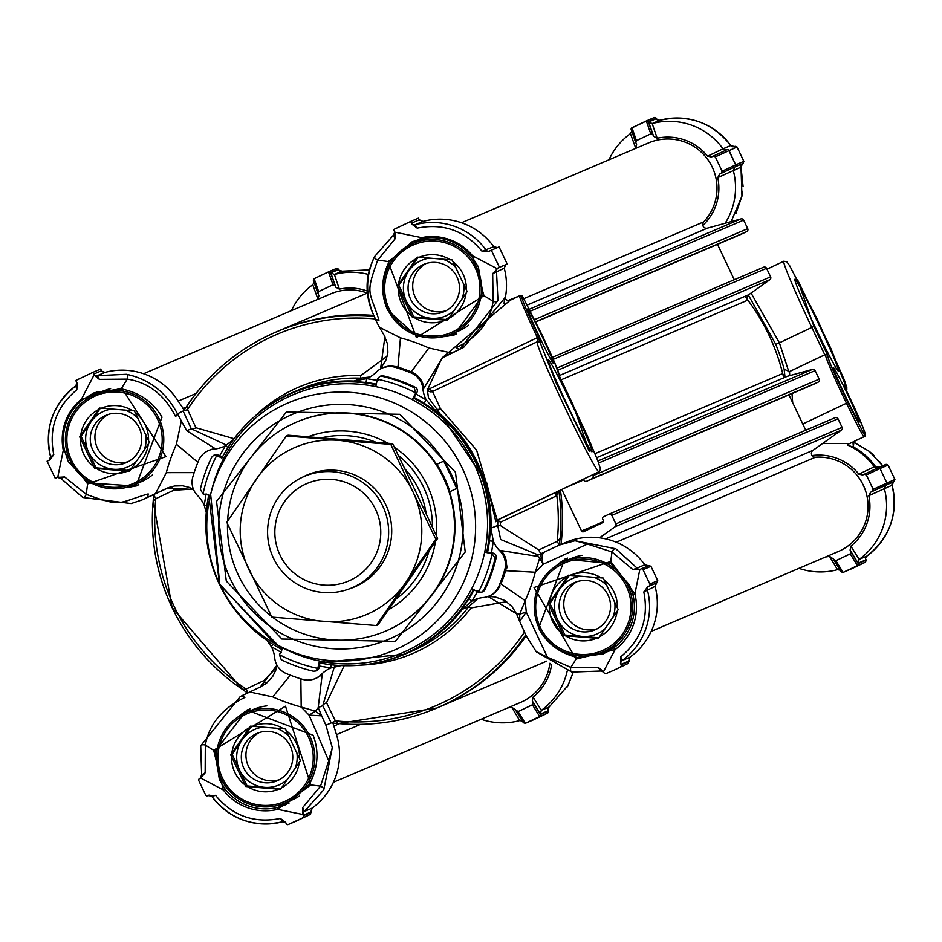 <?xml version="1.0" encoding="UTF-8"?>
<svg xmlns="http://www.w3.org/2000/svg" width="942" height="942" viewBox="0 0 942 942"><rect width="100%" height="100%" fill="white"/><g stroke="black" fill="none" stroke-linecap="round" stroke-linejoin="round"><path stroke-width="1.41" d="M794.895 279.244A50.903 2.225 -115.4 0 1 818.775 324.354A50.903 2.225 -115.4 0 1 838.568 371.219A50.903 2.225 -115.4 0 1 838.462 371.219A50.903 2.225 -115.4 0 1 814.724 326.179A50.903 2.225 -115.4 0 1 794.824 279.327A50.903 2.225 -115.4 0 1 794.895 279.244M859.234 422.051A30.097 1.307 64.6 0 0 847.541 394.357A30.097 1.307 64.6 0 0 833.423 367.686A30.097 1.307 64.6 0 0 833.376 367.733A30.097 1.307 64.6 0 0 845.139 395.44A30.097 1.307 64.6 0 0 859.175 422.051A30.097 1.307 64.6 0 0 859.234 422.051M840.134 570.181L837.509 569.674L829.49 556.31L835.872 560.69L843.09 572.418L857.444 565.6L850.226 553.872L835.872 560.69M798.934 568.332A66.258 66.199 -113.1 0 0 837.509 569.674M844.326 386.279L844.444 386.232A71.945 3.144 -115.4 0 1 843.773 385.137L843.785 385.172C857.302 413.373 864.438 429.846 865.168 434.545L864.473 434.851L847.788 402.352C834.353 374.115 827.618 358.407 827.606 355.205L825.475 354.475A45.44 1.978 64.6 0 0 846.469 403.247L847.788 402.352M844.444 386.232L845.575 388.61A2.273 2.273 66.9 0 1 845.763 389.246M822.719 443.423L847.188 443.494L848.389 444.153L863.743 436.864L864.473 434.851M827.606 355.205L813.935 326.427L797.58 279.88L830.75 348.21L846.622 388.163A2.273 2.273 -113.1 0 1 846.375 390.518L846.893 387.916L844.373 380.062L817.02 318.773L789.761 265.891L786.876 261.888L783.826 261.217A71.945 3.144 64.6 0 0 811.792 327.439L824.792 354.804L789.537 371.537L789.714 375.658M791.998 393.579L792.693 402.717M802.796 423.994L846.469 403.247A52.022 2.273 64.6 0 0 863.743 436.864L864.45 436.57A1.519 1.519 -113.1 0 0 865.168 434.545M854.853 440.95L864.45 436.558A45.44 1.978 64.6 0 0 864.45 436.558L848.389 444.153M751.057 293.068L779.399 342.829L813.935 326.427M784.898 376.129L784.144 369.299L789.537 371.537L788.854 371.784L779.399 342.829L775.749 344.325L748.348 295.023M812.051 455.563A51.115 51.068 66.9 0 1 858.868 474.191L874.258 466.796A66.258 66.199 -113.1 0 0 847.812 445.177L847.188 443.494M874.258 466.796L875.342 466.372A66.258 66.199 -113.1 0 0 854.618 447.662L853.37 446.508L854.017 441.504M854.618 447.662L847.812 445.177M744.945 296.353A204.473 204.273 66.9 0 1 783.72 377.86M874.282 466.832L878.015 467.809L864.226 474.285L866.357 474.945L873.175 489.31L872.351 491.383L870.667 492.183L893.687 481.692L892.792 482.127L893.617 481.727L892.074 485.212L868.807 495.704L870.667 492.183M858.868 474.191L862.754 474.98M551.647 664.369A51.115 51.068 66.9 0 1 533.078 697.08L541.32 710.339L549.068 707.042A3.026 3.026 -113.1 0 0 548.103 710.798L547.667 709.479L548.432 711.069L540.378 714.507L533.101 702.673L532.442 704.793L518.088 711.61L511.706 707.23A51.115 51.068 66.9 0 1 507.714 707.913M518.088 711.61L525.306 723.338L523.375 722.773L516.016 710.786M291.455 310.613A66.258 66.199 -113.1 0 1 312.768 284.755L317.996 299.297L318.914 295.729M318.773 295.388L313.392 280.528L314.169 278.679L318.643 291.584L332.997 284.767L335.058 285.591L335.858 287.275L330.819 272.874L334.398 274.487L339.379 289.147L335.858 287.275M317.972 293.704L318.643 291.584M339.379 289.147A51.115 51.068 66.9 0 1 367.239 291.031M635.026 148.683A51.115 51.068 66.9 0 1 635.685 148.141L630.445 133.611A66.258 66.199 -113.1 0 0 608.968 159.799M635.685 148.141L636.592 144.585M636.451 144.244L631.246 129.772L635.638 142.419M635.756 142.784L636.427 140.652L650.781 133.835L652.841 134.659L653.642 136.343L648.614 121.954L656.386 118.633L657.033 119.622M657.163 138.215A51.115 51.068 66.9 0 1 707.595 156.207L722.997 148.801A66.258 66.199 -113.1 0 0 652.182 123.555L657.163 138.215L653.642 136.343M722.125 171.22L721.301 173.281L735.09 166.805A1.519 1.378 -115.2 0 0 735.69 164.838L728.99 150.414A1.519 1.519 -113.1 0 0 726.977 149.696L713.188 156.172L715.308 156.855L722.125 171.22L735.69 164.838L728.872 150.473A1.519 1.378 -115.2 0 0 726.977 149.696L711.504 156.973L707.595 156.207M731.157 221.605L741.943 196.089L741.013 167.123L717.757 177.602L719.629 174.082L721.301 173.281M717.757 177.602A51.115 51.068 66.9 0 1 702.803 225.456M862.766 474.968L878.026 467.797L880.016 468.527L866.357 474.945M868.807 495.704A51.115 51.068 66.9 0 1 850.861 546.16L859.139 559.395A66.258 66.199 -113.1 0 0 884.326 488.557L885.916 485.012M865.545 558.747L865.898 559.866L858.127 563.186L850.096 550.069L850.861 546.16M850.096 550.069L850.885 551.741L850.226 553.872M843.09 572.418L851.144 568.98L843.031 572.442L841.171 571.841L833.811 559.866M829.49 556.31A51.115 51.068 66.9 0 1 825.51 556.993M533.101 702.673L532.301 700.989L533.078 697.08M882.736 465.913L869.419 451.465L853.605 442.104L868.936 451.088M719.629 174.082L734.866 166.911L733.265 170.42A66.258 66.199 66.9 0 1 725.128 223.266M875.342 466.372L879.098 467.338M533.254 719.947L525.247 723.362L539.648 716.521L532.442 704.793M541.356 710.327A66.258 66.199 -113.1 0 0 567.214 670.998M872.351 491.383L886.139 484.906L886.846 482.893L880.016 468.527L888.082 465.089L886.116 464.335L878.026 467.797M368.31 274.405A66.258 66.199 -113.1 0 0 334.398 274.487M332.997 284.767L328.511 271.873L314.169 278.679M481.15 719.264A66.258 66.199 -113.1 0 0 519.713 720.595L511.706 707.23M735.832 213.752L741.943 196.16A3.792 1.696 -168.8 0 0 741.943 196.089M734.866 166.911L742.637 163.602A3.026 3.026 -113.1 0 0 741.013 167.123L743.097 186.587M540.378 714.507L539.648 716.521L547.714 713.082L548.432 711.069M533.302 719.923L547.714 713.082M547.561 709.22L547.891 710.103L549.068 707.042L567.932 685.588L573.231 672.341L567.955 685.541A3.792 1.896 28.2 0 0 567.979 685.482M541.32 710.339L540.331 714.107L532.301 700.989M850.885 551.741L858.162 563.575L857.444 565.6L865.498 562.162L851.144 568.98M859.139 559.395L866.864 556.11A66.258 66.199 -113.1 0 0 892.062 485.212A3.026 3.026 -113.1 0 1 893.687 481.692M858.127 563.186L859.104 559.418M873.175 489.31L894.9 479.454L888.082 465.089M722.997 148.801L730.768 145.527A66.258 66.199 -113.1 0 0 659.906 120.258L652.147 123.567L648.614 121.954M726.741 149.813L723.02 148.836M652.841 134.659L648.332 121.659L646.342 121.047L631.988 127.865L631.246 129.772M630.445 133.611L631.717 131.174M369.311 269.859L342.111 271.19L334.363 274.487M328.511 271.873L336.624 268.399L338.59 269.153L330.548 272.579L328.511 271.873M312.768 284.755L314.039 282.4M519.713 720.595L522.363 721.113M742.637 163.602L741.542 164.12L742.567 163.637L741.013 167.111M743.144 163.366L743.85 161.353L735.808 164.779A1.519 1.519 -113.1 0 1 735.09 166.805L742.461 163.684M894.9 479.454L893.522 481.774M865.651 558.947L866.216 560.137L865.498 562.162M567.932 685.588A3.792 1.896 28.2 0 0 567.955 685.541L567.119 687.048M743.85 161.353L737.033 146.987L715.308 156.855M656.939 119.41L656.374 118.221L648.332 121.659A1.519 1.519 -113.1 0 0 646.318 120.941L631.964 127.759L636.427 140.652M330.819 272.874L338.59 269.565A3.026 3.026 -113.1 0 0 342.111 271.19L338.99 270.154L339.473 270.99M338.59 269.565L339.344 270.743L338.59 269.153M735.019 146.269L737.033 146.987M646.424 120.894L654.407 117.479L646.318 120.941L650.781 133.835M654.36 117.503L656.374 118.221M277.749 645.176A140.099 139.969 -113.1 0 0 484.683 552.177A140.099 139.969 -113.1 0 0 223.419 459.013A140.099 139.969 -113.1 0 0 211.644 490.276L210.643 494.338A134.541 134.412 66.9 0 1 462.593 468.88A134.541 134.412 66.9 0 1 274.134 643.092A134.541 134.412 66.9 0 1 210.643 494.338L219.769 584.205L274.134 643.092L277.749 645.176M414.186 397.5L416.093 394.074L426.231 399.903L434.721 409.911A142.372 142.23 66.9 0 1 490.959 528.356L493.349 541.261L489.451 540.861L490.511 528.38A141.995 141.853 -113.1 0 0 434.427 410.241L424.077 403.176A141.995 141.853 -113.1 0 0 414.186 397.5L412.243 399.632L415.728 392.967A3.792 3.78 66.9 0 0 415.752 392.92A147.67 147.529 -113.1 0 0 377.342 379.226L379.673 376.506L382.04 376.282A151.462 151.309 -113.1 0 1 414.186 387.751L415.752 392.92M444.129 460.932L436.9 464.347A113.593 113.487 66.9 0 1 449.887 491.7M247.793 693.194L242.471 689.403L246.168 689.026L264.066 680.454A3.792 1.248 -115.4 0 1 265.255 684.104M385.572 631.105L386.09 630.893A113.593 113.487 -113.1 0 0 449.581 491.842L456.74 488.415L450.311 474.709L443.753 461.05L436.593 464.477A113.593 113.487 -113.1 0 0 296.907 421.934L296.389 422.157A113.593 113.487 66.9 0 1 449.381 493.031A113.593 113.487 66.9 0 1 272.485 617.151M451.289 474.238A122.342 122.224 -113.1 0 0 288.417 416.164A122.342 122.224 -113.1 0 0 230.484 579.106A122.342 122.224 -113.1 0 0 393.356 637.181A122.342 122.224 -113.1 0 0 451.289 474.238M424.077 403.176L426.231 399.903A30.297 30.262 66.9 0 1 422.887 388.705A18.934 18.911 -113.1 0 0 411.324 373.056A162.813 162.66 -113.1 0 0 395.145 367.286A18.934 18.911 -113.1 0 0 376.317 372.102A30.297 30.262 66.9 0 1 366.697 378.625L366.038 382.476L353.674 381.439A141.995 141.853 -113.1 0 0 292.986 392.732L291.973 393.167A141.995 141.853 -113.1 0 0 221.876 458.083C237.737 428.351 261.111 406.708 291.973 393.167A141.995 141.853 -113.1 0 1 376.211 384.701M428.269 388.186L428.586 389.234L537.364 337.625A45.44 1.978 -115.4 0 1 537.352 337.589A45.44 1.978 -115.4 0 1 519.678 295.764L510.105 300.31L441.986 358.031L428.269 388.186L427.197 388.646L428.445 397.583L436.782 409.04L434.427 410.241M554.744 547.196L535.892 556.11L500.885 550.528L503.534 553.719L506.419 567.037L505.654 570.675L535.315 572.218L539.648 558.029L536.975 555.627L535.904 556.098M477.971 590.728L472.154 600.878A30.297 30.262 66.9 0 1 483.352 597.534A18.934 18.911 -113.1 0 0 498.977 585.983A162.813 162.66 -113.1 0 0 504.735 569.792A18.934 18.911 -113.1 0 0 499.908 550.94A30.297 30.262 66.9 0 1 493.349 541.261L491.453 552.801L487.603 552.106A141.995 141.853 -113.1 0 0 489.451 540.861M490.511 528.38L497.694 525.483L500.661 539.53L538.306 554.979M487.603 552.106L484.683 552.177L492.042 553.684A3.792 3.78 66.9 0 1 492.089 553.696L495.115 558.194A151.462 151.309 -113.1 0 1 483.693 590.351L484.753 589.892A3.792 3.78 66.9 0 1 482.704 591.764M483.693 590.351L481.739 592.188L482.846 591.717M481.88 592.118L478.43 592.129A3.792 3.78 66.9 0 1 478.383 592.106L471.73 588.62M316.677 670.622A3.792 3.78 -113.1 0 0 319.044 667.843L320.021 662.391M315.864 670.963L313.415 671.222A151.462 151.309 -113.1 0 1 281.269 659.753L279.397 654.714A3.792 3.78 66.9 0 1 279.421 654.666A147.67 147.529 -113.1 0 0 317.807 668.408L315.723 671.022L316.818 670.563M488.945 596.098L489.922 595.685A18.934 18.911 -113.1 0 0 499.955 585.559L498.389 588.55M497.776 520.019L500.402 522.257A144.856 144.727 66.9 0 1 500.332 525.518L497.694 525.483A142.372 142.23 -113.1 0 0 497.776 520.019L598.947 471.754A71.945 3.144 -115.4 0 1 565.188 408.004A71.945 3.144 -115.4 0 1 537.223 341.781L432.566 391.495L440.361 408.51L476.593 450.088L497.199 520.078M428.586 389.234L433.473 391.107M192.769 489.063L173.752 490.24L155.807 498.707L153.181 501.344L153.593 494.809L147.753 497.294A204.473 204.273 66.9 0 1 148.2 493.914C116.726 503.099 122.648 507.502 86.299 494.385A3.792 1.684 118 0 1 82.766 497.458A3.792 1.684 118 0 1 82.719 497.423L60.841 478.371A3.026 3.026 66.9 0 0 57.203 477.358L60.841 478.359L64.657 476.946L86.299 494.385A264.584 264.325 66.9 0 1 87.641 483.929L165.945 456.623L121.73 388.069L81.436 399.208L82.178 400.032L94.377 392.673L121.153 388.858C139.44 392.508 153.063 401.94 162.024 417.153L135.919 486.096L87.724 482.905L68.307 461.592L64.409 450.017A51.115 51.068 66.9 0 1 82.178 400.032M213.881 448.839L215.2 448.663L186.728 430.73L177.437 413.821L183.714 410.724A3.792 1.13 155.4 0 0 187.517 409.487L195.96 427.75L234.052 438.701M536.516 651.982L571.876 672.082L600.643 671.034L571.876 672.082L536.21 651.652L526.26 635.991L524.07 631.022M374.728 256.412C365.472 275.547 365.284 295.553 374.139 316.43L375.858 319.656L379.002 320.139C369.417 289.618 365.096 295.341 377.695 260.192L394.933 238.985L393.591 234.958L374.728 256.412A3.792 1.896 28.2 0 0 374.692 256.459A3.792 1.896 28.2 0 0 377.695 260.192A264.584 264.325 66.9 0 1 388.139 261.546L416.388 337.648L483.964 295.706L472.625 255.859L471.812 256.53L478.348 266.857L483.199 295.082L483.964 295.706A264.584 264.325 66.9 0 1 493.102 301.393C489.993 322.023 477.688 337.448 456.163 347.657A204.473 204.273 66.9 0 1 459.213 349.541L451.607 353.014L428.845 347.975L411.277 371.89L412.302 372.643A18.934 18.911 -113.1 0 1 423.853 388.292L442.787 357.242L451.607 353.014M215.129 751.269L246.945 710.08L313.133 735.231C319.373 751.728 318.031 768.248 309.117 784.78L285.579 804.798L277.36 807.494A51.115 51.068 66.9 0 1 224.926 788.807L219.38 779.682L215.129 751.269L213.669 750.256A264.584 264.325 66.9 0 1 205.321 745.051C209.254 724.033 222.43 708.172 244.861 697.469A204.473 204.273 66.9 0 1 241.953 695.679L249.748 691.981L272.803 696.903L290.313 675.167M249.971 708.914A51.115 51.068 -113.1 0 0 238.526 716.638M97.897 391.33A51.115 51.068 -113.1 0 0 87.476 398.537M483.199 295.082L453.797 335.164L416.317 335.858L387.551 310.048C380.603 293.963 381.145 277.808 389.187 261.558L412.149 241.741L421.851 238.715A51.115 51.068 66.9 0 1 471.812 256.53M415.822 240.328A51.115 51.068 -113.1 0 0 405.26 247.616M527.626 308.976A30.097 1.307 64.6 0 0 527.591 309.023A30.097 1.307 64.6 0 0 539.354 336.718A30.097 1.307 64.6 0 0 553.39 363.341A30.097 1.307 64.6 0 0 553.449 363.341A30.097 1.307 64.6 0 0 541.744 335.646A30.097 1.307 64.6 0 0 527.626 308.976M548.291 359.809A50.903 2.225 64.6 0 0 548.22 359.903A50.903 2.225 64.6 0 0 568.132 406.756A50.903 2.225 64.6 0 0 591.859 451.783A50.903 2.225 64.6 0 0 591.965 451.783A50.903 2.225 64.6 0 0 572.171 404.93A50.903 2.225 64.6 0 0 548.291 359.809M577.305 657.434C559.524 653.195 546.643 643.421 538.659 628.114L564.682 559.207L610.722 563.422L629.444 584.935L632.847 594.473A51.115 51.068 66.9 0 1 613.89 647.802L603.375 653.854L577.305 657.434L576.021 659.07L615.114 649.591L613.89 647.802M567.52 558.1A51.115 51.068 -113.1 0 0 556.31 565.706M478.43 592.129A147.67 147.529 -113.1 0 0 492.089 553.696M319.079 662.791L403.447 654.36A141.995 141.853 -113.1 0 1 319.079 662.791L317.819 668.361A3.792 3.78 66.9 0 1 317.807 668.408M279.421 654.666L282.906 648.002M210.372 495.445L203.107 493.949A3.792 3.78 66.9 0 1 203.06 493.938L200.328 489.31A151.462 151.309 -113.1 0 1 211.762 457.153L213.646 455.351L216.719 455.504A3.792 3.78 66.9 0 1 216.766 455.528L221.876 458.083M216.719 455.504A147.67 147.529 -113.1 0 0 203.06 493.938M375.823 386.644L377.33 379.273A3.792 3.78 66.9 0 1 377.342 379.226M473.485 589.539A141.995 141.853 -113.1 0 1 403.447 654.36L404.459 653.925A141.995 141.853 -113.1 0 0 461.792 609.168L468.798 598.935A141.995 141.853 -113.1 0 0 474.05 589.833M491.453 552.801L493.255 553.166A3.792 3.78 -113.1 0 1 496.187 557.735L495.115 558.194M414.186 387.751L415.257 387.292A3.792 3.78 -113.1 0 1 416.941 392.449L416.093 394.074M484.753 589.892A151.462 151.309 -113.1 0 0 496.187 557.735M477.877 598.582L468.892 606.495L462.157 609.368L472.154 600.878L468.798 598.935M461.792 609.168L462.157 609.368A142.372 142.23 66.9 0 1 359.243 665.264M341.192 665.582L330.936 667.949L331.254 664.769M281.493 652.523L271.355 646.695L272.827 644.293M300.863 678.841L301.193 707.018L315.452 711.186L318.208 707.63L322.246 674.083L321.269 674.496A18.934 18.911 -113.1 0 1 302.441 679.312A162.813 162.66 -113.1 0 1 286.274 673.542A18.934 18.911 -113.1 0 1 274.711 657.893A30.297 30.262 66.9 0 0 271.355 646.695L266.986 640.466M206.274 512.448L204.226 505.324L206.969 505.701M222.807 457.682L217.979 455.01L216.766 455.528M219.616 455.869L225.421 445.731L228.023 447.438M214.234 449.075L215.2 448.663A18.934 18.911 -113.1 0 0 209.607 450.088L208.629 450.512A18.934 18.911 -113.1 0 1 214.234 449.075A30.297 30.262 66.9 0 0 225.421 445.731L233.227 439.808M253.516 417.53A142.372 142.23 66.9 0 1 353.756 381.039L366.65 378.649A30.297 30.262 66.9 0 1 366.65 378.649L378.178 380.556M415.257 387.292A151.462 151.309 -113.1 0 0 383.111 375.834A3.792 3.78 -113.1 0 0 380.768 376.035L379.673 376.506M441.986 358.031L459.566 349.388M497.753 519.949L496.693 520.396M495.763 521.444L486.731 482.846L436.782 409.04A3.792 2.696 -50.6 0 0 440.361 408.51M488.003 596.474L516.44 613.701L511.812 606.307L504.9 600.525L495.198 596.922L487.956 596.486M321.269 674.496A30.297 30.262 66.9 0 1 330.877 667.96A30.297 30.262 66.9 0 1 330.936 667.949L319.409 666.041M334.375 666.724L322.765 705.688L331.243 722.938L325.908 725.222L321.681 715.838L315.452 711.186L309.082 715.155L328.723 760.783L320.539 786.134A3.792 1.66 29.8 0 1 323.777 789.796L304.325 811.498L312.096 808.165A66.258 66.199 -113.1 0 0 336.188 733.677L332.703 722.255M276.972 665.205L260.31 687.012L267.104 682.667L272.744 676.344L275.735 670.327L276.948 665.158M194.158 472.613L166.31 472.648L155.548 493.596L167.629 487.956L193.522 489.475M208.629 450.512A18.934 18.911 -113.1 0 0 198.597 460.626A162.813 162.66 -113.1 0 0 192.851 476.805A18.934 18.911 -113.1 0 0 197.667 495.657A30.297 30.262 66.9 0 1 204.226 505.324L206.121 493.796M213.646 455.351L214.741 454.88A3.792 3.78 66.9 0 1 217.979 455.01M195.96 427.75A3.792 1.095 -24.7 0 1 191.285 428.787L226.516 445.119M393.273 366.25L397.983 367.144L400.444 337.837L379.414 327.263L384.913 336.6L380.568 368.875M353.674 381.439L360.492 378.166L370.006 376.977M500.332 525.518L538.765 549.987L557.205 541.309A3.792 0.966 -115.4 0 0 559.277 544.629L559.101 545.336M541.167 553.625A3.792 0.93 64.6 0 1 538.765 549.987M516.381 613.513L519.678 614.196L525.212 600.643L500.932 583.969A162.813 162.66 -113.1 0 0 505.654 570.675L505.713 569.38A18.934 18.911 -113.1 0 0 500.885 550.528L499.908 550.94M506.655 601.655L471.024 607.931L468.892 606.495A142.372 142.23 -113.1 0 1 411.418 651.369L404.683 654.243M603.763 672.07L600.643 671.034L598.37 667.442L570.84 667.383L547.408 657.186L526.26 612.017L519.678 614.196L519.854 621.732L524.082 631.105M516.534 613.854L519.325 620.448M344.195 665.688L326.533 702.72A3.792 1.083 -26.1 0 0 322.765 705.688L318.208 707.63L321.681 715.838L309.082 715.155L301.193 707.018A191.214 191.038 66.9 0 1 272.803 696.903M315.252 678.581L316.229 678.169A18.934 18.911 -113.1 0 0 322.246 674.083L320.869 675.332M264.066 680.454L276.536 667.513M260.345 687.001L249.748 691.981M155.548 493.596L147.753 497.294M169.383 487.297L142.112 499.919L131.126 503.558L82.825 497.494M173.752 490.24A3.792 1.248 64.6 0 0 171.244 486.72M209.607 450.088L214.258 448.769M183.266 411.324L191.285 428.787L186.728 430.73M181.229 421.392L176.413 444.247L197.891 462.357M379.414 327.263L375.446 319.668A204.473 204.273 66.9 0 1 379.002 320.139M255.164 416.058A144.856 144.727 66.9 0 1 360.715 375.611L387.256 356.135M414.386 373.479L417.93 376.164L423.04 384.148L414.386 373.479L411.277 371.89A162.813 162.66 -113.1 0 0 397.983 367.144L396.123 366.874A18.934 18.911 -113.1 0 0 383.3 367.592L382.322 368.016M423.04 384.148L423.853 388.292L422.887 388.705M558.547 490.947L556.522 495.822A3.792 1.083 -115.4 0 1 556.039 492.301L556.969 491.689M556.522 495.822L500.402 522.257M326.533 702.72L335.352 720.83A3.792 1.119 -26.2 0 0 331.996 722.985L331.243 722.938M524.494 632.035A201.977 201.788 -113.1 0 1 335.352 720.83L338.202 723.538L331.996 722.985M328.723 760.783L332.314 747.665L325.908 725.222M546.713 661.131L438.477 707.336A204.473 204.273 -113.1 0 0 526.178 635.791A204.473 204.273 66.9 0 1 438.477 707.336L436.911 708.007A204.473 204.273 66.9 0 1 338.202 723.538L436.911 708.007A204.473 204.273 66.9 0 0 525.73 634.814M536.975 555.615L544.641 551.965A15.143 6.888 64.5 0 0 544.664 551.953A15.143 11.398 64.5 0 0 544.641 551.965A15.143 11.398 64.5 0 0 539.648 558.029L543.24 564.246L535.315 572.218A191.214 191.038 66.9 0 1 525.212 600.643L526.26 612.017L519.678 621.355M247.31 692.794A3.792 1.283 64.6 0 0 246.168 689.026A201.977 201.788 -113.1 0 1 155.807 498.707A3.792 1.283 64.6 0 0 153.605 495.433M242.471 689.403A204.473 204.273 66.9 0 1 172.127 607.578L242.483 689.403M312.061 808.189L311.131 811.933L303.359 815.254L302.606 814.076L302.688 807.588L320.539 786.134A264.584 264.325 66.9 0 1 310.789 784.874L285.508 706.194L213.669 750.256L223.348 789.985L224.926 788.807M184.75 410.771L177.932 400.774A66.258 66.199 -113.1 0 0 104.986 372.396L97.367 375.646L99.346 379.367L127.276 379.12C148.542 382.417 164.662 394.957 175.648 416.717A204.473 204.273 66.9 0 1 177.437 413.821M183.714 410.724L187.222 405.578L187.517 409.487A201.977 201.788 -113.1 0 1 375.469 318.961M367.404 293.044L277.949 331.219A204.473 204.273 66.9 0 1 373.656 315.429A204.473 204.273 -113.1 0 0 277.949 331.219L276.383 331.89C239.562 347.869 209.842 372.431 187.222 405.59L187.211 405.59A204.473 204.273 66.9 0 1 374.056 316.265M459.213 349.541L462.416 347.904M456.163 347.657L459.084 349.329L463.57 347.433L504.924 297.86M519.678 295.764A1.519 1.519 66.9 0 1 519.737 295.741L507.962 300.628L505.689 299.379L504.9 297.66L504.005 303.595M559.265 375.823L572.936 404.601L589.28 451.147L556.11 382.817L540.249 342.864L541.179 342.464L537.364 337.625L538.789 336.953C527.532 312.956 521.833 299.462 521.703 296.483L522.433 296.165L542.298 335.411C553.978 360.315 559.63 373.786 559.265 375.823L559.336 375.976M538.789 336.953L541.179 342.464L537.387 341.71M540.249 342.864A2.273 2.273 -113.1 0 0 537.305 341.746L538.223 341.357L536.669 337.907M556.192 492.219A3.792 1.06 62.1 0 0 556.828 495.669A201.977 201.788 -113.1 0 1 557.205 541.309L560.113 538.553L559.277 544.629M553.766 547.62L544.664 551.953A15.143 6.888 64.5 0 0 543.24 564.246L587.443 544.076L611.935 551.941A3.792 1.872 -59.9 0 1 615.785 548.774L637.063 568.085L644.787 564.753A66.258 66.199 -113.1 0 0 570.322 540.59L559.242 545.065L574.997 540.732L615.785 548.774M560.996 544.323A204.473 204.273 -113.1 0 0 560.408 490.064M641.055 568.933A1.519 1.519 66.9 0 1 643.009 569.674L649.839 584.04A1.519 1.519 66.9 0 1 649.12 586.065L657.01 582.698L657.74 580.672L650.922 566.307L648.944 565.565L641.055 568.933A1.519 1.519 66.9 0 0 640.996 568.956L639.406 569.722L632.953 569.639L611.935 551.941A264.584 264.325 66.9 0 1 610.734 561.432L534.032 587.514L576.021 659.07A264.584 264.325 66.9 0 1 570.84 667.383A3.792 1.896 101.1 0 0 571.829 672.082A3.792 1.896 101.1 0 0 571.876 672.082M332.314 747.665L323.777 789.796M200.728 745.77L240.292 696.503L200.717 745.84L201.647 774.877L200.705 745.911A3.792 1.696 11.2 0 1 200.717 745.84A3.792 1.696 11.2 0 1 205.321 745.051L205.156 772.817L200.693 778.068L223.348 789.985A53.011 52.964 66.9 0 0 277.725 809.378L302.794 814.477L303.359 815.666L311.319 812.463L310.884 811.192M240.292 696.503L241.988 695.773M277.36 807.494L277.725 809.378L310.789 784.874L309.117 784.78M147.764 497.188L142.112 499.919M121.153 388.858L121.73 388.069A264.584 264.325 66.9 0 1 127.276 379.12A3.792 1.66 -80.5 0 0 126.487 374.304C149.166 379.12 166.169 392.308 177.496 413.868M64.409 450.017L63.291 450.264L87.641 483.929L87.724 482.905M104.986 372.396L101.642 371.101M99.346 379.367L94.282 375.34L93.847 374.021A3.026 3.026 66.9 0 0 97.367 375.646L126.487 374.304M505.171 298.579A66.258 66.199 -113.1 0 0 504.241 268.199L492.69 273.663L493.102 301.393A3.792 1.86 9.2 0 0 497.977 300.427L460.214 348.858M421.851 238.715L421.58 237.655L388.139 261.546L389.187 261.558M492.69 273.663L498.118 267.952A3.026 3.026 66.9 0 0 496.493 271.473L497.977 300.427M553.684 547.773L559.242 545.065M587.443 544.076L574.997 540.732M536.21 651.652L547.408 657.186M524.058 631.105L519.854 621.732M632.847 594.473L634.884 593.978L610.734 561.432L610.722 563.422M655.067 586.407A66.258 66.199 66.9 0 1 629.88 657.245L628.915 661.013L621.131 664.334L620.484 663.345L620.743 656.821C641.29 639.783 648.979 618.152 643.81 591.941L647.719 586.725L656.704 582.839L655.055 586.371L643.81 591.941M628.773 660.683L628.338 663.38L613.878 670.245M310.99 811.615L310.554 814.312L296.094 821.165M395.087 232.78L393.568 229.565L410.653 221.452L411.972 224.22L411.619 223.101L419.402 219.78L422.934 221.405A66.258 66.199 66.9 0 1 493.738 246.651L497.541 247.64M496.717 268.611L499.437 267.316L491.312 250.207L499.06 246.91L507.185 264.007L505.76 264.702L504.229 268.164M303.359 815.254A3.026 3.026 66.9 0 1 304.325 811.498L302.688 807.588M201.647 774.877L205.156 772.817M200.093 778.363L201.635 774.889A3.026 3.026 66.9 0 1 200.199 778.304M276.548 805.716A51.115 51.068 -113.1 0 0 289.041 803.149M125.498 487.615A51.115 51.068 -113.1 0 0 138.839 484.753M443.282 336.694A51.115 51.068 -113.1 0 0 456.74 333.786M559.595 376.517L554.473 362.175L542.298 335.399L522.374 296.047L519.737 295.741A1.519 1.519 66.9 0 1 521.703 296.483M640.631 569.133A3.026 3.026 66.9 0 1 637.063 568.085L632.953 569.639M644.799 564.788L648.579 565.742M594.331 654.796A51.115 51.068 -113.1 0 0 606.872 652.205M600.643 671.034L600.643 671.034A3.026 3.026 66.9 0 1 603.575 671.811M628.338 663.38L613.984 670.198M620.425 666.759A1.519 1.519 -113.1 0 0 621.143 664.734L629.103 661.531L628.655 660.248M310.554 814.312L288.287 824.497A1.519 1.519 66.9 0 1 286.274 823.779L285.614 822.378L280.398 818.468C254.199 823.626 232.58 815.913 215.541 795.331L211.879 796.473L208.241 795.46A3.026 3.026 66.9 0 1 211.879 796.473A66.258 66.199 66.9 0 0 282.741 821.742L280.398 818.468M207.581 795.754A1.519 1.519 -113.1 0 0 207.629 795.731L207.581 795.754A1.519 1.519 -113.1 0 1 205.615 795.013L198.797 780.647A1.519 1.519 -113.1 0 1 199.516 778.634L200.693 778.068M57.862 477.158L55.225 478.289L47.1 461.18L49.867 459.873L53.776 454.656C48.595 428.445 56.284 406.814 76.844 389.764L75.784 385.89A3.026 3.026 66.9 0 0 77.02 383.1M77.209 383.512L75.784 380.486L92.869 372.373L100.617 369.064L102.337 371.866M93.847 374.021L101.465 370.771L101.854 371.407M410.653 221.452L418.401 218.144L419.567 220.087M498.118 267.952L505.854 264.643A1.519 1.425 -115.7 0 1 505.866 264.643L505.76 264.702M499.437 267.316L505.866 264.643M57.097 477.406L64.657 476.946M58.18 476.876L55.225 478.289M57.768 477.076L63.291 450.264A52.21 52.163 66.9 0 1 81.436 399.208L94.082 374.928L92.869 372.373M394.828 232.203A3.026 3.026 66.9 0 1 393.591 234.958L374.692 256.459C364.201 277.242 364.589 298.308 375.858 319.656M394.78 232.121L421.58 237.655A52.21 52.163 66.9 0 1 472.625 255.859L496.893 268.529M639.818 569.521L634.884 593.978A53.317 53.258 66.9 0 1 615.114 649.591L603.504 671.67L598.37 667.442M606.083 673.565A1.519 1.519 -113.1 0 1 604.058 672.847L603.504 671.67M649.12 586.065L647.719 586.725M621.143 664.734L620.484 663.345M620.743 656.821L622.097 660.577L629.857 657.269M302.641 817.68A1.519 1.519 -113.1 0 0 303.359 815.666M207.629 795.731L215.541 795.331M208.347 795.413L209.03 795.072M77.103 383.253L76.844 389.764M49.031 460.273L50.585 456.788L53.776 454.656M491.312 250.207L488.557 251.526L482.045 251.267C464.995 230.684 443.376 222.971 417.176 228.129L411.972 224.22M422.899 221.417L415.139 224.726L417.176 228.129M482.045 251.267L493.761 246.686M394.981 232.521L394.933 238.985M426.031 263.536A25.752 25.728 -113.1 0 0 446.155 310.672M448.392 266.904A25.752 25.728 66.9 0 1 443.894 311.767A25.752 25.728 66.9 0 1 408.192 285.508A25.752 25.728 66.9 0 1 448.392 266.904M428.092 237.82A49.219 49.172 -113.1 0 0 419.92 240.493L413.055 243.425A49.219 49.172 66.9 0 1 472.872 316.653A49.219 49.172 66.9 0 1 404.459 329.194A49.219 49.172 66.9 0 1 413.055 243.425M393.061 261.617A47.712 47.665 66.9 0 1 459.366 249.465A47.712 47.665 66.9 0 1 471.565 315.817A47.712 47.665 66.9 0 1 405.26 327.981A47.712 47.665 66.9 0 1 393.061 261.617M442.187 259.074A30.297 30.262 66.9 0 1 455.893 267.587M463.652 283.919A30.297 30.262 66.9 0 1 461.745 299.485M454.291 310.33A30.297 30.262 66.9 0 1 406.343 301.122L413.844 316.912L412.478 317.501L411.678 315.805A34.077 34.042 66.9 0 1 398.278 287.604L397.477 285.909L398.537 284.366A34.077 34.042 66.9 0 1 416.246 258.673L417.306 257.119L419.178 257.272A34.077 34.042 66.9 0 1 450.276 259.792L452.148 259.945L452.949 261.64A34.077 34.042 66.9 0 1 466.349 289.842L467.15 291.537L466.09 293.08A34.077 34.042 66.9 0 1 448.38 318.773L447.32 320.315L445.448 320.162A34.077 34.042 66.9 0 1 414.35 317.654L412.478 317.501M451.701 333.963L458.566 331.031A49.219 49.172 -113.1 0 0 468.727 325.178M416.246 258.673L398.537 284.366M398.278 287.604L411.678 315.805M414.35 317.654L445.448 320.162M448.38 318.773L466.09 293.08M466.349 289.842L452.949 261.64M450.276 259.792L419.178 257.272M418.224 257.201L398.843 285.32L397.477 285.909M398.843 285.32L406.343 301.122A30.297 30.262 66.9 0 1 429.952 258.073M413.844 316.912L447.768 319.656M308.14 436.723A95.719 95.625 66.9 0 1 387.845 443.235M394.392 447.273A95.719 95.625 66.9 0 1 436.228 535.397M435.451 541.638A95.719 95.625 66.9 0 1 388.705 609.604M271.473 616.374A113.593 113.487 66.9 0 1 227.505 523.811M227.611 521.138A113.593 113.487 66.9 0 1 296.389 422.157M549.881 663.286A49.219 49.172 66.9 0 1 520.384 702.508L333.409 782.307M608.956 514.214L835.001 417.742A2.273 2.273 66.9 0 1 838.027 418.813L842.077 427.362A2.273 2.273 66.9 0 1 841.347 430.188L812.981 450.347A3.792 3.78 -113.1 0 0 815.442 457.211A49.219 49.172 66.9 0 1 838.168 551.588L651.193 631.387M143.573 373.727L330.689 293.869A49.219 49.172 66.9 0 1 367.321 293.08M461.509 222.748L648.485 142.937A49.219 49.172 66.9 0 1 703.698 221.888A3.792 3.78 -113.1 0 0 707.466 228.129L741.013 218.885A2.273 2.273 66.9 0 1 743.662 220.098L747.724 228.647A2.273 2.273 66.9 0 1 746.641 231.673L741.177 234.264A1.519 1.519 66.9 0 1 741.071 234.311M717.498 244.367L734.289 279.727M763.621 267.198L552.377 357.359L763.538 267.245A2.273 2.273 66.9 0 1 766.564 268.317L770.615 276.854A2.273 2.273 66.9 0 1 769.885 279.68L748.666 294.764A3.792 3.78 -113.1 0 0 747.842 300.121A204.473 204.273 66.9 0 1 782.708 373.55A3.792 3.78 -113.1 0 0 787.382 376.294L812.475 369.382A2.273 2.273 66.9 0 1 815.124 370.606L819.187 379.143A2.273 2.273 66.9 0 1 818.103 382.169L812.64 384.76A1.519 1.519 66.9 0 1 812.534 384.807M592.542 474.803L592.965 475.686A2.273 2.273 66.9 0 1 591.894 478.713L586.43 481.315A1.519 1.519 66.9 0 1 584.405 480.597L583.663 479.019M561.785 489.404L581.544 531.005A1.519 1.519 66.9 0 0 583.557 531.724L602.692 522.633A1.519 1.519 66.9 0 0 603.41 520.62L602.597 518.901A1.519 1.519 66.9 0 1 603.316 516.887L608.779 514.285A2.273 2.273 66.9 0 1 611.805 515.368L615.868 523.905A2.273 2.273 66.9 0 1 615.126 526.731L599.559 537.8M788.96 394.875L805.751 430.223M273.439 558.088A60.582 60.523 66.9 0 1 304.337 476.405A60.582 60.523 66.9 0 1 382.793 506.16A60.582 60.523 66.9 0 1 351.896 587.843A60.582 60.523 66.9 0 1 273.439 558.088M375.646 509.528A53.011 52.964 -113.1 0 0 305.078 484.365A53.011 52.964 -113.1 0 0 279.974 554.968A53.011 52.964 -113.1 0 0 350.554 580.142A53.011 52.964 -113.1 0 0 375.646 509.528M421.521 538.2A90.879 90.785 -113.1 0 0 413.008 491.936L435.84 539.201L405.767 582.509A90.879 90.785 -113.1 0 0 421.521 538.2M302.429 477.253A60.771 60.712 66.9 0 1 391.531 535.786A60.771 60.712 66.9 0 1 349.965 588.632M413.008 491.936A90.879 90.785 -113.1 0 0 256.248 479.266A90.879 90.785 -113.1 0 0 323.754 621.461A90.879 90.785 -113.1 0 0 405.767 582.509L376.341 625.535L271.826 617.092L226.822 522.304L286.321 435.958L390.836 444.412L413.008 491.936M376.341 625.535L378.119 624.782L437.63 538.435L415.446 490.9L392.614 443.647L288.099 435.204L286.321 435.958M392.614 443.647L390.836 444.412M437.63 538.435L435.84 539.201M577.081 581.638A25.752 25.728 -113.1 0 0 597.193 628.773M599.442 585.006A25.752 25.728 66.9 0 1 594.944 629.868A25.752 25.728 66.9 0 1 559.242 603.61A25.752 25.728 66.9 0 1 599.442 585.006M582.109 555.321A49.219 49.172 -113.1 0 0 570.97 558.594L564.093 561.526A49.219 49.172 66.9 0 1 623.91 634.755A49.219 49.172 66.9 0 1 555.509 647.295A49.219 49.172 66.9 0 1 564.093 561.526M544.111 579.719A47.712 47.665 66.9 0 1 610.416 567.567A47.712 47.665 66.9 0 1 622.603 633.919A47.712 47.665 66.9 0 1 556.31 646.082A47.712 47.665 66.9 0 1 544.111 579.719M593.225 577.175A30.297 30.262 66.9 0 1 606.942 585.677M614.69 602.009A30.297 30.262 66.9 0 1 612.795 617.587M605.341 628.432A30.297 30.262 66.9 0 1 557.393 619.224L564.894 635.014L563.528 635.603L562.715 633.907A34.077 34.042 66.9 0 1 549.327 605.706L548.527 604.01L549.586 602.456A34.077 34.042 66.9 0 1 567.296 576.763L568.356 575.221L570.228 575.374A34.077 34.042 66.9 0 1 601.326 577.893L603.198 578.035L603.999 579.73A34.077 34.042 66.9 0 1 617.387 607.943L618.199 609.639L617.128 611.181A34.077 34.042 66.9 0 1 599.43 636.874L598.358 638.417L596.498 638.264A34.077 34.042 66.9 0 1 565.388 635.756L563.528 635.603M602.739 652.064L609.615 649.132A49.219 49.172 -113.1 0 0 617.281 645.023M567.296 576.763L549.586 602.456M549.327 605.706L562.715 633.907M565.388 635.756L596.498 638.264M599.43 636.874L617.128 611.181M617.387 607.943L603.999 579.73M601.326 577.893L570.228 575.374M569.274 575.303L549.893 603.422L548.527 604.01M549.893 603.422L557.393 619.224A30.297 30.262 66.9 0 1 581.002 576.174M564.894 635.014L598.818 637.758M108.248 414.468A25.752 25.728 -113.1 0 0 128.371 461.604M130.608 417.824A25.752 25.728 66.9 0 1 126.11 462.699A25.752 25.728 66.9 0 1 90.408 436.429A25.752 25.728 66.9 0 1 130.608 417.824M110.626 388.669A49.219 49.172 -113.1 0 0 102.136 391.413L95.272 394.345A49.219 49.172 66.9 0 1 155.089 467.585A49.219 49.172 66.9 0 1 86.676 480.126A49.219 49.172 66.9 0 1 95.272 394.345M75.278 412.549A47.712 47.665 66.9 0 1 141.583 400.385A47.712 47.665 66.9 0 1 153.781 466.749A47.712 47.665 66.9 0 1 87.476 478.901A47.712 47.665 66.9 0 1 75.278 412.549M124.403 410.005A30.297 30.262 66.9 0 1 138.109 418.507M145.869 434.839A30.297 30.262 66.9 0 1 143.961 450.417M136.508 461.25A30.297 30.262 66.9 0 1 88.56 452.042L96.06 467.844L94.695 468.421L93.882 466.737A34.077 34.042 66.9 0 1 80.494 438.525L79.693 436.829L80.753 435.286A34.077 34.042 66.9 0 1 98.463 409.593L99.522 408.051L101.395 408.204A34.077 34.042 66.9 0 1 132.492 410.712L134.365 410.865L135.165 412.561A34.077 34.042 66.9 0 1 148.565 440.762L149.366 442.457L148.306 444A34.077 34.042 66.9 0 1 130.597 469.693L129.537 471.247L127.665 471.094A34.077 34.042 66.9 0 1 96.567 468.574L94.695 468.421M133.917 484.894L140.782 481.963A49.219 49.172 -113.1 0 0 152.592 474.815M98.463 409.593L80.753 435.286M80.494 438.525L93.882 466.737M96.567 468.574L127.665 471.094M130.597 469.693L148.306 444M148.565 440.762L135.165 412.561M132.492 410.712L101.395 408.204M100.441 408.122L81.059 436.252L79.693 436.829M81.059 436.252L88.56 452.042A30.297 30.262 66.9 0 1 112.169 409.005M96.06 467.844L129.984 470.588M259.297 732.558A25.752 25.728 -113.1 0 0 279.409 779.705M281.646 735.926A25.752 25.728 66.9 0 1 277.16 780.8A25.752 25.728 66.9 0 1 241.446 754.53A25.752 25.728 66.9 0 1 281.646 735.926M266.88 705.888A49.219 49.172 -113.1 0 0 253.186 709.514L246.309 712.446A49.219 49.172 66.9 0 1 306.126 785.675A49.219 49.172 66.9 0 1 237.725 798.227A49.219 49.172 66.9 0 1 246.309 712.446M226.327 730.651A47.712 47.665 66.9 0 1 292.632 718.487A47.712 47.665 66.9 0 1 304.819 784.851A47.712 47.665 66.9 0 1 238.514 797.003A47.712 47.665 66.9 0 1 226.327 730.651M275.441 728.095A30.297 30.262 66.9 0 1 289.159 736.609M296.907 752.941A30.297 30.262 66.9 0 1 295.011 768.519M287.557 779.352A30.297 30.262 66.9 0 1 239.609 770.144L247.11 785.946L245.732 786.523L244.932 784.827A34.077 34.042 66.9 0 1 231.544 756.626L230.731 754.931L231.803 753.388A34.077 34.042 66.9 0 1 249.5 727.695L250.572 726.152L252.444 726.306A34.077 34.042 66.9 0 1 283.542 728.814L285.402 728.967L286.215 730.662A34.077 34.042 66.9 0 1 299.603 758.863L300.416 760.559L299.344 762.102A34.077 34.042 66.9 0 1 281.634 787.795L280.575 789.337L278.702 789.196A34.077 34.042 66.9 0 1 247.605 786.676L245.732 786.523M284.955 802.996L291.832 800.064A49.219 49.172 -113.1 0 0 299.568 795.896M249.5 727.695L231.803 753.388M231.544 756.626L244.932 784.827M247.605 786.676L278.702 789.196M281.634 787.795L299.344 762.102M299.603 758.863L286.215 730.662M283.542 728.814L252.444 726.306M251.479 726.223L232.109 754.342L230.731 754.931M232.109 754.342L239.609 770.144A30.297 30.262 66.9 0 1 263.218 727.106M247.11 785.946L281.034 788.689M846.622 388.163L845.575 388.61M784.144 369.299A204.473 204.273 -113.1 0 0 775.749 344.325M886.057 464.359L878.132 467.75M516.228 711.116L523.293 722.62M525.306 723.338L533.36 719.9M834.011 560.196L841.088 571.688M335.058 285.591L330.548 272.579M313.462 280.692L317.854 293.339M328.628 271.826L336.577 268.435M540.331 714.107L548.103 710.798M858.162 563.575L866.216 560.137M894.182 481.468L886.139 484.906M865.439 558.488L866.864 556.11A3.026 3.026 -113.1 0 0 865.898 559.866M656.386 118.633A3.026 3.026 -113.1 0 0 659.906 120.258C688.743 114.017 712.364 122.436 730.768 145.527A3.026 3.026 -113.1 0 0 734.101 146.658M631.175 129.619L631.964 127.759A1.519 1.519 -113.1 0 0 631.152 129.513M219.568 584.617A141.995 141.853 -113.1 0 0 282.082 649.58L219.568 584.617L208.724 495.103A141.995 141.853 -113.1 0 0 219.568 584.617M226.304 581.084L216.542 501.391L286.427 411.984L399.879 414.327L455.469 472.26L465.23 551.953L395.346 641.361L281.894 639.017L226.304 581.084M537.223 341.781L537.223 341.781A2.273 2.273 -113.1 0 1 537.305 341.746L432.555 391.495A3.792 3.78 66.9 0 1 427.197 388.646M172.127 607.578A204.473 204.273 66.9 0 1 153.181 501.344L172.127 607.578M486.673 552.495A141.995 141.853 -113.1 0 0 413.255 397.901M376.329 384.136A141.995 141.853 -113.1 0 0 366.038 382.476M492.042 553.684L493.255 553.166M416.941 392.449L415.728 392.967M317.819 668.361L319.044 667.843M383.111 375.834L382.04 376.282M442.787 357.242L445.413 356.123M168.382 487.662L166.145 488.615M360.715 375.611L360.492 378.166A142.372 142.23 -113.1 0 0 299.638 389.482L292.903 392.355M552.613 493.761L497.305 520.031M499.955 585.559L498.977 585.983M504.735 569.792L505.713 569.38M471.024 607.931A144.856 144.727 66.9 0 1 361.445 665.087M395.145 367.286L396.123 366.874M411.324 373.056L412.302 372.643M176.413 444.247A191.214 191.038 -113.1 0 0 166.31 472.648M428.845 347.975A191.214 191.038 -113.1 0 0 400.444 337.848M558.841 490.806A204.473 204.273 66.9 0 1 560.113 538.553M520.431 295.435L519.796 295.717M650.922 566.307L643.009 569.674M649.839 584.04L657.74 580.672M648.92 586.159A3.026 3.026 66.9 0 0 647.307 589.68A66.258 66.199 66.9 0 1 622.097 660.577A3.026 3.026 66.9 0 0 621.131 664.334M288.287 824.497L296.2 821.118M49.137 460.214A3.026 3.026 66.9 0 0 50.585 456.788L50.585 456.788A66.258 66.199 66.9 0 1 75.784 385.902M411.619 223.101A3.026 3.026 66.9 0 0 415.139 224.726A66.258 66.199 66.9 0 1 486.001 249.995A3.026 3.026 66.9 0 0 489.581 251.043M648.885 565.589L641.102 568.909M285.862 822.778L282.741 821.742A3.026 3.026 66.9 0 1 285.697 822.554M404.872 468.833A85.475 85.392 66.9 0 1 426.184 513.708M398.395 455.469A90.797 90.715 66.9 0 1 432.437 527.179M429.01 551.094A90.797 90.715 66.9 0 1 396.017 599.077M321.646 437.771A90.797 90.715 66.9 0 1 375.787 442.198M196.054 393.462L178.144 401.104M186.033 407.297L182.96 408.616M703.698 221.888L523.834 298.649M707.466 228.129L527.261 305.043M741.013 218.885L529.416 309.2M743.662 220.098L530.393 311.131M747.724 228.647L534.644 319.585M746.641 231.673L535.692 321.705M741.177 234.264L535.798 321.928L741.118 234.287M766.564 268.317L553.26 359.361M770.615 276.854L556.922 368.063M769.885 279.68L557.77 370.218M748.666 294.764L559.524 375.493M747.842 300.121L561.149 379.803M782.708 373.55L595.003 453.667M787.382 376.294L596.639 457.706M812.475 369.382L597.899 460.968M815.124 370.606L598.653 462.993M819.187 379.143L592.965 475.686M818.103 382.169L591.894 478.713M812.64 384.76L586.43 481.315M584.016 479.761L565.118 487.826M603.516 521.621L581.544 531.005M838.027 418.813L611.805 515.368M842.077 427.362L615.868 523.905M841.347 430.188L615.126 526.731M812.981 450.347L605.576 538.871M815.442 457.211L616.233 542.227M339.544 723.656L333.68 726.164M360.645 724.351L336.506 734.654M864.45 436.558C868.465 439.078 861.577 421.945 843.785 385.172M789.396 371.607L825.475 354.475M766.988 269.212L783.826 261.217M854.806 441.139L853.04 443.034L853.37 446.508M869.207 451.289L873.846 455.339M879.522 461.533L882.689 465.807M741.943 196.16L742.708 191.285M631.964 127.759L646.318 120.941M866.864 556.11L866.864 556.11C889.919 537.705 898.327 514.073 892.074 485.212M734.419 146.54L730.768 145.527M657.163 119.87L659.906 120.258M246.957 710.115L248.476 709.467M412.149 241.753L412.855 241.446M564.682 559.207L565.447 558.889M497.282 520.043L495.633 521.738L495.822 520.761M167.629 487.956L174.447 486.001L182.548 485.778L189.095 487.344L193.546 489.522M384.265 335.47L387.456 343.889L387.904 352.273L386.185 359.608L380.521 368.899M394.945 366.45L395.875 366.615M414.303 373.421L415.387 374.139M506.525 565.859L506.396 567.272M499.79 586.324L498.789 587.902M503.558 553.731C506.937 565.435 507.891 569.863 506.407 567.037M519.56 621.096L516.44 613.701M321.375 674.908L316.229 678.169M395.675 366.579L390.094 366.073L383.3 367.592M598.947 471.754L600.195 470.376L600.301 468.492L597.876 460.909L587.313 435.816L559.301 375.893M242.047 695.738L241.234 696.091M60.841 478.359L82.766 497.458L131.126 503.558M459.084 349.329L459.826 349.023M526.26 635.991L525.012 633.212M285.567 804.786L286.262 804.492M135.919 486.096L136.802 485.719M453.785 335.14L455.327 334.481M100.617 369.064L102.36 371.878M419.826 220.452L418.413 218.144M606.024 673.601L613.925 670.221M288.24 824.521L296.141 821.153M282.741 821.742L282.741 821.742C253.904 827.983 230.284 819.564 211.879 796.473M50.585 456.788C44.333 427.927 52.728 404.295 75.784 385.89L76.961 382.829M394.757 231.897L393.591 234.958M812.581 384.783L586.371 481.338M835.083 417.706L608.862 514.25"/></g></svg>
